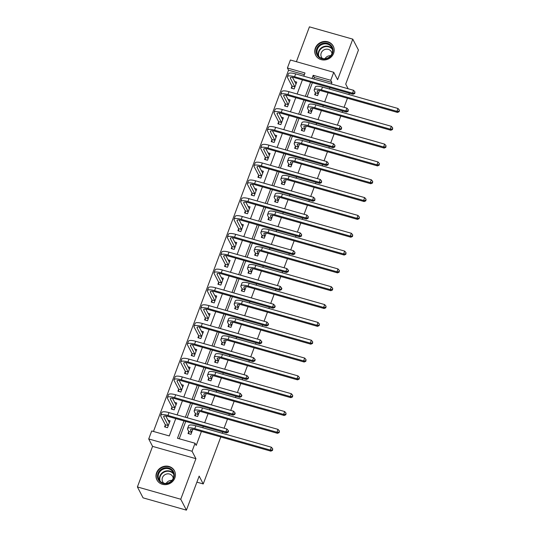 <?xml version="1.0" encoding="UTF-8"?>
<svg xmlns="http://www.w3.org/2000/svg" width="537" height="537" viewBox="0 0 537 537"><rect width="100%" height="100%" fill="white"/><g stroke="black" fill="none" stroke-linecap="round" stroke-linejoin="round"><path stroke-width="0.81" d="M315.34 48.122A9.888 9.116 -27.5 0 0 315.702 55.271A9.888 9.116 -27.5 0 0 324.952 59.936A9.888 9.116 -27.5 0 0 333.618 53.304A9.888 9.116 -27.5 0 0 333.249 46.148A9.888 9.116 -27.5 0 0 324.006 41.49A9.888 9.116 -27.5 0 0 315.34 48.122M156.562 472.788A9.888 9.116 -27.5 0 0 156.932 479.937A9.888 9.116 -27.5 0 0 166.175 484.602A9.888 9.116 -27.5 0 0 174.84 477.97A9.888 9.116 -27.5 0 0 174.471 470.821A9.888 9.116 -27.5 0 0 165.228 466.156A9.888 9.116 -27.5 0 0 156.562 472.788M304.358 74.67L288.544 70.186L287.409 68.004L290.403 60.003L333.752 72.3L330.765 80.295L313.185 75.314L311.99 78.509M348.13 88.753L345.714 84.108L358.447 50.055L352.775 39.147L309.426 26.85L296.397 61.701M220.808 436.964L203.241 483.951L199.16 476.097L186.426 510.15L143.07 497.853L137.405 486.945L180.754 499.242L195.924 458.672L192.065 451.255L148.715 438.957L151.709 430.963L169.283 435.943L175.76 418.612M195.924 458.672L152.568 446.375L137.405 486.945M152.568 446.375L148.715 438.957M288.544 70.186L153.468 431.459M186.426 510.15L180.754 499.242M349.339 93.19L348.835 94.539M347.452 98.231L344.056 107.319M342.673 111.018L342.17 112.367M340.787 116.059L337.39 125.148M336.008 128.846L335.504 130.189M334.121 133.888L330.725 142.976M329.342 146.675L328.839 148.017M327.456 151.716L324.059 160.805M322.677 164.503L322.173 165.846M320.79 169.544L317.394 178.633M316.011 182.325L315.508 183.674M314.125 187.373L310.728 196.461M309.346 200.153L308.842 201.503M307.459 205.201L304.063 214.283M302.68 217.982L302.177 219.331M300.794 223.03L297.397 232.112M296.015 235.81L295.511 237.159M294.128 240.858L290.732 249.94M289.349 253.639L288.846 254.988M287.463 258.686L284.066 267.768M282.684 271.467L282.18 272.816M280.797 276.515L277.401 285.597M276.018 289.295L275.515 290.645M274.132 294.343L270.735 303.425M269.352 307.124L268.849 308.473M267.466 312.172L264.07 321.254M262.687 324.952L262.184 326.301M260.801 329.993L257.404 339.082M256.021 342.781L255.518 344.13M254.135 347.822L250.739 356.91M249.356 360.609L248.853 361.951M247.47 365.65L244.073 374.739M242.69 378.437L242.187 379.78M240.804 383.478L237.408 392.567M236.025 396.266L235.521 397.608M234.139 401.307L230.742 410.396M229.359 414.087L228.856 415.437M227.473 419.135L224.077 428.224M222.694 431.916L222.19 433.265M196.891 482.145L203.241 483.951M165.275 425.009L164.584 426.868L167.51 427.694L170.075 420.84L167.98 420.243M171.941 407.18L171.249 409.04L174.176 409.865L176.74 403.012L174.646 402.414M178.606 389.352L177.915 391.211L180.841 392.037L183.406 385.183L181.311 384.586M185.272 371.523L184.58 373.383L187.507 374.215L190.071 367.355L187.977 366.758M191.937 353.695L191.246 355.554L194.172 356.387L196.737 349.527L194.642 348.936M198.603 335.873L197.911 337.726L200.838 338.558L203.402 331.698L201.308 331.107M205.268 318.045L204.577 319.898L207.504 320.73L210.068 313.87L207.973 313.279M211.934 300.217L211.242 302.069L214.169 302.902L216.733 296.041L214.639 295.451M218.599 282.388L217.908 284.241L220.835 285.073L223.399 278.213L221.304 277.622M225.265 264.56L224.573 266.412L227.5 267.245L230.064 260.385L227.97 259.794M231.93 246.731L231.239 248.584L234.166 249.416L236.73 242.563L234.635 241.965M238.596 228.903L237.904 230.756L240.831 231.588L243.395 224.735L241.301 224.137M245.261 211.075L244.57 212.927L247.497 213.76L250.061 206.906L247.966 206.309M251.927 193.246L251.235 195.106L254.162 195.931L256.726 189.078L254.632 188.48M258.592 175.418L257.901 177.277L260.828 178.103L263.392 171.249L261.297 170.652M265.258 157.589L264.566 159.449L267.493 160.274L270.057 153.421L267.963 152.823M271.923 139.761L271.232 141.62L274.159 142.453L276.723 135.593L274.629 134.995M278.589 121.933L277.897 123.792L280.824 124.624L283.388 117.764L281.294 117.173M285.254 104.111L284.563 105.964L287.49 106.796L290.054 99.936L287.96 99.345M291.92 86.282L291.229 88.135L294.155 88.967L296.719 82.107L294.625 81.517M183.963 420.934L177.485 438.273L195.059 443.253L196.193 445.435L201.415 431.466M202.798 427.767L203.301 426.418M204.684 422.72L208.081 413.638M209.464 409.939L209.967 408.59M211.35 404.891L214.746 395.809M216.129 392.111L216.633 390.761M218.015 387.063L221.412 377.981M222.795 374.282L223.298 372.933M224.681 369.241L228.077 360.152M229.46 356.454L229.964 355.111M231.346 351.413L234.743 342.324M236.126 338.625L236.629 337.283M238.012 333.584L241.408 324.496M242.791 320.797L243.295 319.455M244.677 315.756L248.074 306.667M249.457 302.969L249.96 301.626M251.343 297.928L254.739 288.839M256.122 285.147L256.626 283.798M258.008 280.099L261.405 271.017M262.788 267.319L263.291 265.969M264.674 262.271L268.07 253.189M269.453 249.49L269.957 248.141M271.339 244.442L274.736 235.36M276.119 231.662L276.622 230.313M278.005 226.614L281.401 217.532M282.784 213.833L283.288 212.484M284.67 208.786L288.067 199.704M289.45 196.005L289.953 194.656M291.336 190.957L294.732 181.875M296.115 178.177L296.619 176.827M298.001 173.129L301.398 164.047M302.781 160.348L303.284 158.999M304.667 155.3L308.063 146.218M309.446 142.52L309.95 141.171M311.332 137.479L314.729 128.39M316.112 124.691L316.615 123.349M317.998 119.65L321.394 110.562M322.777 106.863L323.281 105.52M324.663 101.822L328.06 92.733M329.443 89.035L329.946 87.692M331.329 83.994L331.9 82.476L314.32 77.496L313.756 79.006M312.373 82.705L307.09 96.835M305.707 100.533L300.425 114.663M299.042 118.362L293.759 132.491M292.376 136.19L287.094 150.32M285.711 154.018L280.428 168.148M279.045 171.847L273.763 185.977M272.38 189.675L267.097 203.805M265.714 207.504L260.432 221.633M259.049 225.325L253.766 239.455M252.383 243.154L247.101 257.283M245.718 260.982L240.435 275.112M239.052 278.81L233.77 292.94M232.387 296.639L227.104 310.769M225.721 314.467L220.438 328.597M219.056 332.296L213.773 346.425M212.39 350.124L207.107 364.254M205.725 367.952L200.442 382.082M199.059 385.781L193.776 399.911M192.394 403.609L187.111 417.739M185.728 421.438L179.244 438.769M188.709 431.654L188.017 433.513L190.944 434.339L192.857 429.231M195.374 413.826L194.683 415.685L197.609 416.511L199.522 411.402M202.04 395.997L201.348 397.857L204.275 398.689L206.188 393.574M208.705 378.176L208.014 380.028L210.94 380.861L212.853 375.746M215.371 360.347L214.679 362.2L217.606 363.032L219.519 357.917M222.036 342.519L221.345 344.371L224.271 345.204L226.184 340.089M228.702 324.69L228.01 326.543L230.937 327.375L232.85 322.26M235.367 306.862L234.676 308.715L237.602 309.547L239.515 304.432M242.033 289.034L241.341 290.886L244.268 291.719L246.181 286.604M248.698 271.205L248.007 273.058L250.933 273.89L252.846 268.782M255.364 253.377L254.672 255.229L257.599 256.062L259.512 250.954M262.029 235.548L261.338 237.401L264.264 238.233L266.177 233.125M268.695 217.72L268.003 219.579L270.93 220.405L272.843 215.297M275.36 199.892L274.669 201.751L277.595 202.577L279.508 197.468M282.026 182.063L281.334 183.923L284.261 184.748L286.174 179.64M288.691 164.235L288 166.094L290.926 166.926L292.84 161.812M295.357 146.413L294.665 148.266L297.592 149.098L299.505 143.983M302.022 128.585L301.331 130.437L304.257 131.27L306.171 126.155M308.688 110.756L307.996 112.609L310.923 113.441L312.836 108.326M315.353 92.928L314.662 94.78L317.589 95.613L319.502 90.498M333.752 72.3L337.612 79.718L352.775 39.147M331.9 82.476L330.765 80.295M195.059 443.253L192.065 451.255M303.794 76.18L304.989 72.985L287.409 68.004M177.143 414.913L182.426 400.783M183.808 397.085L189.091 382.955M190.474 379.256L195.757 365.126M197.139 361.428L202.422 347.298M203.805 343.599L209.094 329.47M210.47 325.771L215.76 311.641M217.136 307.943L222.425 293.813M223.801 290.114L229.091 275.984M230.474 272.286L235.756 258.156M237.139 254.457L242.422 240.328M243.805 236.629L249.087 222.499M250.47 218.807L255.753 204.678M257.136 200.979L262.418 186.849M263.801 183.151L269.084 169.021M270.467 165.322L275.75 151.192M277.132 147.494L282.415 133.364M283.798 129.665L289.081 115.536M290.463 111.837L295.746 97.707M297.129 94.009L302.412 79.879M310.608 82.208L305.325 96.338M303.942 100.036L298.659 114.166M297.276 117.858L291.994 131.988M290.611 135.686L285.328 149.816M283.945 153.515L278.663 167.645M277.28 171.343L271.997 185.473M270.614 189.172L265.332 203.301M263.949 207L258.666 221.13M257.283 224.828L252.001 238.958M250.618 242.657L245.335 256.787M243.952 260.485L238.67 274.615M237.287 278.314L232.004 292.443M230.621 296.142L225.339 310.272M223.956 313.97L218.673 328.1M217.29 331.799L212.008 345.929M210.625 349.621L205.342 363.75M203.959 367.449L198.677 381.579M197.294 385.277L192.011 399.407M190.628 403.106L185.346 417.236M314.32 77.496L313.185 75.314M191.622 432.204L190.608 430.258A6.337 1.718 20.5 0 1 190.534 429.701A6.337 1.718 20.5 0 1 195.334 429.741L270.849 451.154L270.286 450.066L194.77 428.647A9.505 2.578 -159.5 0 0 187.567 428.593A9.505 2.578 -159.5 0 0 187.682 429.432L188.695 431.372L191.642 432.486M188.836 433.742L188.695 431.372M272.299 449.966L272.528 450.402L272.722 448.825L272.299 449.966L270.286 450.066L271.353 447.207L195.837 425.794A9.505 2.578 -159.5 0 0 188.635 425.734L187.567 428.593M271.353 447.207L272.722 448.825M272.528 450.402L270.849 451.154M169.511 422.344L168.994 422.196M165.403 427.096L165.262 424.727L168.188 425.559L163.778 417.068A6.337 1.718 20.5 0 1 163.698 416.511A6.337 1.718 20.5 0 1 168.504 416.551L226.439 432.983L225.876 431.889L167.933 415.457A9.505 2.578 -159.5 0 0 160.731 415.403A9.505 2.578 -159.5 0 0 160.845 416.235L165.262 424.727M169.383 422.693L165.779 416.014M227.889 431.795L228.111 432.231L228.54 431.083L228.312 430.647L227.889 431.795L225.876 431.889L226.943 429.036L169.001 412.604A9.505 2.578 -159.5 0 0 161.798 412.544L160.731 415.403M226.943 429.036L228.312 430.647M228.111 432.231L226.439 432.983M164.429 467.928A8.558 7.887 152.5 0 1 174.176 473.815A8.558 7.887 152.5 0 1 167.343 483.535A8.558 7.887 152.5 0 1 157.589 477.641A8.558 7.887 152.5 0 1 164.429 467.928M167.343 483.172A7.921 7.303 -27.5 0 0 173.028 472.292A7.921 7.303 -27.5 0 0 164.644 468.72A7.921 7.303 -27.5 0 0 158.965 479.601A7.921 7.303 -27.5 0 0 167.343 483.172M166.248 483.347A5.639 5.202 152.5 0 1 170.095 480.541A5.639 5.202 152.5 0 1 171.907 480.407M173.183 478.36A5.639 5.202 -27.5 0 0 172.659 476.534A5.639 5.202 -27.5 0 0 166.692 473.99A5.639 5.202 -27.5 0 0 162.644 481.736A5.639 5.202 -27.5 0 0 163.839 483.219M175.062 472.258A9.827 9.055 -27.5 0 0 174.599 471.197A9.827 9.055 -27.5 0 0 164.208 466.774A9.827 9.055 -27.5 0 0 157.166 480.259A9.827 9.055 -27.5 0 0 157.771 481.246M332.571 53.304A8.558 7.887 152.5 0 1 321.777 58.775A8.558 7.887 152.5 0 1 316.749 48.82A8.558 7.887 152.5 0 1 327.543 43.349A8.558 7.887 152.5 0 1 332.571 53.304M317.448 49.203A7.921 7.303 -27.5 0 0 317.743 54.935A7.921 7.303 -27.5 0 0 325.154 58.667A7.921 7.303 -27.5 0 0 332.094 53.358A7.921 7.303 -27.5 0 0 331.806 47.625A7.921 7.303 -27.5 0 0 324.395 43.886A7.921 7.303 -27.5 0 0 317.448 49.203M331.96 53.693A5.639 5.202 -27.5 0 0 331.436 51.861A5.639 5.202 -27.5 0 0 326.16 49.203A5.639 5.202 -27.5 0 0 321.213 52.982A5.639 5.202 -27.5 0 0 321.421 57.063A5.639 5.202 -27.5 0 0 322.616 58.546M333.839 47.592A9.827 9.055 -27.5 0 0 333.376 46.531A9.827 9.055 -27.5 0 0 324.194 41.899A9.827 9.055 -27.5 0 0 315.581 48.484A9.827 9.055 -27.5 0 0 315.944 55.593A9.827 9.055 -27.5 0 0 316.548 56.573M325.026 58.681A5.639 5.202 152.5 0 1 330.685 55.741M198.287 414.376L197.28 412.429A6.337 1.718 20.5 0 1 197.2 411.872A6.337 1.718 20.5 0 1 201.999 411.913L277.515 433.332L276.951 432.238L201.435 410.818A9.505 2.578 -159.5 0 0 194.233 410.765A9.505 2.578 -159.5 0 0 194.347 411.604L195.361 413.544L198.307 414.658M195.502 415.913L195.361 413.544M278.965 432.137L279.193 432.574L279.388 430.996L278.965 432.137L276.951 432.238L278.018 429.378L202.503 407.966A9.505 2.578 -159.5 0 0 195.3 407.905L194.233 410.765M278.018 429.378L279.388 430.996M279.193 432.574L277.515 433.332M204.953 396.548L203.946 394.608A6.337 1.718 20.5 0 1 203.865 394.044A6.337 1.718 20.5 0 1 208.665 394.084L284.18 415.504L283.617 414.41L208.101 392.997A9.505 2.578 -159.5 0 0 200.898 392.936A9.505 2.578 -159.5 0 0 201.013 393.775L202.026 395.715L204.973 396.83M202.167 398.085L202.026 395.715M285.63 414.316L285.859 414.752L286.053 413.168L285.63 414.316L283.617 414.41L284.684 411.557L209.168 390.137A9.505 2.578 -159.5 0 0 201.966 390.077L200.898 392.936M284.684 411.557L286.053 413.168M285.859 414.752L284.18 415.504M176.176 404.515L175.659 404.368M172.068 409.268L171.927 406.898L174.854 407.731L170.444 399.239A6.337 1.718 20.5 0 1 170.363 398.682A6.337 1.718 20.5 0 1 175.169 398.723L233.105 415.155L232.541 414.061L174.599 397.628A9.505 2.578 -159.5 0 0 167.396 397.575A9.505 2.578 -159.5 0 0 167.51 398.414L171.927 406.898M176.049 404.864L172.444 398.186M234.555 413.967L234.776 414.403L235.206 413.262L234.978 412.825L234.555 413.967L232.541 414.061L233.608 411.208L175.666 394.776A9.505 2.578 -159.5 0 0 168.464 394.715L167.396 397.575M233.608 411.208L234.978 412.825M234.776 414.403L233.105 415.155M182.842 386.687L182.325 386.546M178.734 391.439L178.593 389.07L181.519 389.902L177.109 381.411A6.337 1.718 20.5 0 1 177.029 380.854A6.337 1.718 20.5 0 1 181.835 380.894L239.77 397.326L239.207 396.232L181.264 379.8A9.505 2.578 -159.5 0 0 174.062 379.746A9.505 2.578 -159.5 0 0 174.176 380.585L178.593 389.07M182.714 387.036L179.11 380.357M241.22 396.138L241.442 396.575L241.872 395.433L241.643 394.997L241.22 396.138L239.207 396.232L240.274 393.379L182.332 376.947A9.505 2.578 -159.5 0 0 175.129 376.887L174.062 379.746M240.274 393.379L241.643 394.997M241.442 396.575L239.77 397.326M211.618 378.719L210.611 376.779A6.337 1.718 20.5 0 1 210.531 376.215A6.337 1.718 20.5 0 1 215.33 376.256L290.846 397.675L290.282 396.581L214.766 375.168A9.505 2.578 -159.5 0 0 207.564 375.108A9.505 2.578 -159.5 0 0 207.678 375.947L208.692 377.894L211.638 379.001M208.833 380.256L208.692 377.894M292.296 396.487L292.524 396.924L292.719 395.339L292.296 396.487L290.282 396.581L291.349 393.728L215.834 372.309A9.505 2.578 -159.5 0 0 208.631 372.255L207.564 375.108M291.349 393.728L292.719 395.339M292.524 396.924L290.846 397.675M218.284 360.891L217.277 358.951A6.337 1.718 20.5 0 1 217.196 358.394A6.337 1.718 20.5 0 1 221.996 358.427L297.511 379.847L296.948 378.753L221.432 357.34A9.505 2.578 -159.5 0 0 214.229 357.28A9.505 2.578 -159.5 0 0 214.344 358.119L215.357 360.065L218.304 361.173M215.498 362.435L215.357 360.065M298.961 378.659L299.19 379.095L299.384 377.511L298.961 378.659L296.948 378.753L298.015 375.9L222.499 354.48A9.505 2.578 -159.5 0 0 215.297 354.427L214.229 357.28M298.015 375.9L299.384 377.511M299.19 379.095L297.511 379.847M224.949 343.062L223.942 341.123A6.337 1.718 20.5 0 1 223.862 340.565A6.337 1.718 20.5 0 1 228.661 340.599L304.177 362.019L303.613 360.924L228.097 339.512A9.505 2.578 -159.5 0 0 220.895 339.451A9.505 2.578 -159.5 0 0 221.009 340.29L222.023 342.237L224.969 343.344M222.164 344.606L222.023 342.237M305.627 360.83L305.855 361.267L306.05 359.689L305.627 360.83L303.613 360.924L304.68 358.072L229.165 336.652A9.505 2.578 -159.5 0 0 221.962 336.598L220.895 339.451M304.68 358.072L306.05 359.689M305.855 361.267L304.177 362.019M189.507 368.859L188.99 368.718M185.399 373.611L185.258 371.242L188.185 372.074L183.775 363.583A6.337 1.718 20.5 0 1 183.694 363.025A6.337 1.718 20.5 0 1 188.5 363.066L246.436 379.498L245.872 378.41L187.93 361.972A9.505 2.578 -159.5 0 0 180.727 361.918A9.505 2.578 -159.5 0 0 180.841 362.757L185.258 371.242M189.38 369.208L185.775 362.529M247.886 378.31L248.107 378.746L248.537 377.605L248.309 377.169L247.886 378.31L245.872 378.41L246.939 375.551L188.997 359.119A9.505 2.578 -159.5 0 0 181.795 359.058L180.727 361.918M246.939 375.551L248.309 377.169M248.107 378.746L246.436 379.498M196.173 351.037L195.656 350.889M192.065 355.783L191.924 353.413L194.85 354.245L190.44 345.761A6.337 1.718 20.5 0 1 190.36 345.197A6.337 1.718 20.5 0 1 195.166 345.237L253.102 361.669L252.538 360.582L194.595 344.15A9.505 2.578 -159.5 0 0 187.393 344.089A9.505 2.578 -159.5 0 0 187.507 344.929L191.924 353.413M196.045 351.379L192.441 344.707M254.551 360.481L254.773 360.918L255.203 359.777L254.974 359.34L254.551 360.481L252.538 360.582L253.605 357.723L195.663 341.29A9.505 2.578 -159.5 0 0 188.46 341.23L187.393 344.089M253.605 357.723L254.974 359.34M254.773 360.918L253.102 361.669M202.838 333.209L202.321 333.061M198.73 337.961L198.589 335.591L201.516 336.417L197.106 327.932A6.337 1.718 20.5 0 1 197.025 327.369A6.337 1.718 20.5 0 1 201.831 327.409L259.767 343.841L259.203 342.754L201.261 326.321A9.505 2.578 -159.5 0 0 194.058 326.261A9.505 2.578 -159.5 0 0 194.172 327.1L198.589 335.591M202.711 333.558L199.106 326.879M261.217 342.653L261.438 343.089L261.868 341.948L261.64 341.512L261.217 342.653L259.203 342.754L260.27 339.894L202.328 323.462A9.505 2.578 -159.5 0 0 195.126 323.408L194.058 326.261M260.27 339.894L261.64 341.512M261.438 343.089L259.767 343.841M209.504 315.38L208.987 315.232M205.396 320.133L205.255 317.763L208.181 318.589L203.771 310.104A6.337 1.718 20.5 0 1 203.691 309.547A6.337 1.718 20.5 0 1 208.497 309.58L266.433 326.013L265.869 324.925L207.926 308.493A9.505 2.578 -159.5 0 0 200.724 308.433A9.505 2.578 -159.5 0 0 200.838 309.272L205.255 317.763M209.376 315.729L205.772 309.05M267.882 324.825L268.111 325.261L268.534 324.12L268.305 323.683L267.882 324.825L265.869 324.925L266.936 322.066L208.994 305.634A9.505 2.578 -159.5 0 0 201.791 305.58L200.724 308.433M266.936 322.066L268.305 323.683M268.111 325.261L266.433 326.013M216.169 297.552L215.652 297.404M212.061 302.304L211.92 299.935L214.847 300.76L210.437 292.276A6.337 1.718 20.5 0 1 210.356 291.719A6.337 1.718 20.5 0 1 215.162 291.752L273.098 308.184L272.534 307.097L214.592 290.665A9.505 2.578 -159.5 0 0 207.389 290.604A9.505 2.578 -159.5 0 0 207.504 291.443L211.92 299.935M216.042 297.901L212.437 291.222M274.548 306.996L274.776 307.433L275.199 306.291L274.971 305.855L274.548 306.996L272.534 307.097L273.602 304.237L215.659 287.805A9.505 2.578 -159.5 0 0 208.457 287.751L207.389 290.604M273.602 304.237L274.971 305.855M274.776 307.433L273.098 308.184M222.835 279.723L222.318 279.576M218.727 284.476L218.586 282.106L221.513 282.939L217.102 274.447A6.337 1.718 20.5 0 1 217.022 273.89A6.337 1.718 20.5 0 1 221.828 273.924L279.764 290.356L279.2 289.268L221.257 272.836A9.505 2.578 -159.5 0 0 214.055 272.776A9.505 2.578 -159.5 0 0 214.169 273.615L218.586 282.106M222.707 280.072L219.109 273.393M281.213 289.168L281.442 289.604L281.865 288.463L281.636 288.027L281.213 289.168L279.2 289.268L280.267 286.409L222.325 269.977A9.505 2.578 -159.5 0 0 215.122 269.923L214.055 272.776M280.267 286.409L281.636 288.027M281.442 289.604L279.764 290.356M229.5 261.895L228.984 261.747M225.392 266.647L225.251 264.278L228.178 265.11L223.768 256.619A6.337 1.718 20.5 0 1 223.687 256.062A6.337 1.718 20.5 0 1 228.493 256.095L286.429 272.528L285.865 271.44L227.923 255.008A9.505 2.578 -159.5 0 0 220.72 254.947A9.505 2.578 -159.5 0 0 220.835 255.787L225.251 264.278M229.373 262.244L225.775 255.565M287.879 271.339L288.107 271.776L288.53 270.635L288.302 270.198L287.879 271.339L285.865 271.44L286.933 268.581L228.99 252.148A9.505 2.578 -159.5 0 0 221.788 252.095L220.72 254.947M286.933 268.581L288.302 270.198M288.107 271.776L286.429 272.528M236.166 244.067L235.649 243.919M232.058 248.819L231.917 246.449L234.844 247.282L230.433 238.79A6.337 1.718 20.5 0 1 230.353 238.233A6.337 1.718 20.5 0 1 235.159 238.274L293.095 254.706L292.531 253.612L234.588 237.179A9.505 2.578 -159.5 0 0 227.386 237.126A9.505 2.578 -159.5 0 0 227.5 237.958L231.917 246.449M236.038 244.416L232.44 237.737M294.545 253.511L294.773 253.947L294.967 252.37L294.545 253.511L292.531 253.612L293.598 250.752L235.656 234.32A9.505 2.578 -159.5 0 0 228.453 234.266L227.386 237.126M293.598 250.752L294.967 252.37M294.773 253.947L293.095 254.706M242.831 226.238L242.315 226.09M238.723 230.991L238.582 228.621L241.509 229.453L237.099 220.962A6.337 1.718 20.5 0 1 237.018 220.405A6.337 1.718 20.5 0 1 241.825 220.445L299.76 236.877L299.196 235.783L241.254 219.351A9.505 2.578 -159.5 0 0 234.051 219.297A9.505 2.578 -159.5 0 0 234.166 220.13L238.582 228.621M242.704 226.587L239.106 219.908M301.21 235.689L301.438 236.126L301.633 234.541L301.21 235.689L299.196 235.783L300.264 232.924L242.321 216.492A9.505 2.578 -159.5 0 0 235.119 216.438L234.051 219.297M300.264 232.924L301.633 234.541M301.438 236.126L299.76 236.877M249.497 208.41L248.98 208.262M245.389 213.162L245.248 210.793L248.175 211.625L243.764 203.134A6.337 1.718 20.5 0 1 243.684 202.577A6.337 1.718 20.5 0 1 248.49 202.617L306.426 219.049L305.862 217.955L247.919 201.523A9.505 2.578 -159.5 0 0 240.717 201.469A9.505 2.578 -159.5 0 0 240.831 202.301L245.248 210.793M249.369 208.759L245.771 202.08M307.876 217.861L308.104 218.297L308.298 216.713L307.876 217.861L305.862 217.955L306.929 215.102L248.987 198.67A9.505 2.578 -159.5 0 0 241.784 198.609L240.717 201.469M306.929 215.102L308.298 216.713M308.104 218.297L306.426 219.049M256.162 190.581L255.646 190.434M252.054 195.334L251.913 192.964L254.84 193.797L250.43 185.305A6.337 1.718 20.5 0 1 250.349 184.748A6.337 1.718 20.5 0 1 255.156 184.788L313.091 201.221L312.527 200.126L254.585 183.694A9.505 2.578 -159.5 0 0 247.382 183.641A9.505 2.578 -159.5 0 0 247.497 184.473L251.913 192.964M256.035 190.93L252.437 184.251M314.541 200.032L314.769 200.469L314.964 198.885L314.541 200.032L312.527 200.126L313.595 197.274L255.652 180.841A9.505 2.578 -159.5 0 0 248.45 180.781L247.382 183.641M313.595 197.274L314.964 198.885M314.769 200.469L313.091 201.221M262.828 172.753L262.311 172.605M258.72 177.505L258.579 175.136L261.506 175.968L257.095 167.477A6.337 1.718 20.5 0 1 257.015 166.92A6.337 1.718 20.5 0 1 261.821 166.96L319.757 183.392L319.193 182.298L261.25 165.866A9.505 2.578 -159.5 0 0 254.048 165.812A9.505 2.578 -159.5 0 0 254.162 166.651L258.579 175.136M262.7 173.102L259.103 166.423M321.207 182.204L321.435 182.64L321.629 181.063L321.207 182.204L319.193 182.298L320.26 179.445L262.318 163.013A9.505 2.578 -159.5 0 0 255.115 162.953L254.048 165.812M320.26 179.445L321.629 181.063M321.435 182.64L319.757 183.392M269.493 154.925L268.977 154.784M265.385 159.677L265.244 157.307L268.171 158.14L263.761 149.648A6.337 1.718 20.5 0 1 263.68 149.091A6.337 1.718 20.5 0 1 268.487 149.132L326.422 165.564L325.858 164.47L267.916 148.037A9.505 2.578 -159.5 0 0 260.714 147.984A9.505 2.578 -159.5 0 0 260.828 148.823L265.244 157.307M269.366 155.274L265.768 148.595M327.872 164.376L328.1 164.812L328.295 163.235L327.872 164.376L325.858 164.47L326.926 161.617L268.983 145.185A9.505 2.578 -159.5 0 0 261.781 145.124L260.714 147.984M326.926 161.617L328.295 163.235M328.1 164.812L326.422 165.564M276.159 137.096L275.642 136.955M272.051 141.849L271.91 139.479L274.837 140.311L270.426 131.82A6.337 1.718 20.5 0 1 270.346 131.263A6.337 1.718 20.5 0 1 275.152 131.303L333.088 147.735L332.524 146.648L274.582 130.209A9.505 2.578 -159.5 0 0 267.379 130.155A9.505 2.578 -159.5 0 0 267.493 130.994L271.91 139.479M276.031 137.445L272.434 130.766M334.538 146.547L334.766 146.984L334.96 145.406L334.538 146.547L332.524 146.648L333.591 143.788L275.649 127.356A9.505 2.578 -159.5 0 0 268.446 127.296L267.379 130.155M333.591 143.788L334.96 145.406M334.766 146.984L333.088 147.735M282.824 119.274L282.308 119.127M278.716 124.02L278.575 121.651L281.502 122.483L277.092 113.998A6.337 1.718 20.5 0 1 277.011 113.435A6.337 1.718 20.5 0 1 281.818 113.475L339.753 129.907L339.189 128.82L281.247 112.387A9.505 2.578 -159.5 0 0 274.045 112.327A9.505 2.578 -159.5 0 0 274.159 113.166L278.575 121.651M282.697 119.617L279.099 112.945M341.203 128.719L341.431 129.155L341.626 127.578L341.203 128.719L339.189 128.82L340.257 125.96L282.314 109.528A9.505 2.578 -159.5 0 0 275.112 109.467L274.045 112.327M340.257 125.96L341.626 127.578M341.431 129.155L339.753 129.907M289.49 101.446L288.973 101.298M285.382 106.198L285.241 103.829L288.168 104.655L283.758 96.17A6.337 1.718 20.5 0 1 283.677 95.606A6.337 1.718 20.5 0 1 288.483 95.646L346.419 112.079L345.855 110.991L287.913 94.559A9.505 2.578 -159.5 0 0 280.71 94.499A9.505 2.578 -159.5 0 0 280.824 95.338L285.241 103.829M289.362 101.795L285.765 95.116M347.869 110.89L348.097 111.327L348.291 109.749L347.869 110.89L345.855 110.991L346.922 108.132L288.98 91.699A9.505 2.578 -159.5 0 0 281.777 91.646L280.71 94.499M346.922 108.132L348.291 109.749M348.097 111.327L346.419 112.079M296.156 83.618L295.639 83.47M292.047 88.37L291.906 86.001L294.833 86.826L290.423 78.342A6.337 1.718 20.5 0 1 290.342 77.784A6.337 1.718 20.5 0 1 295.149 77.818L353.084 94.25L352.52 93.163L294.578 76.731A9.505 2.578 -159.5 0 0 287.376 76.67A9.505 2.578 -159.5 0 0 287.49 77.509L291.906 86.001M296.028 83.967L292.43 77.288M354.534 93.062L354.762 93.498L354.957 91.921L354.534 93.062L352.52 93.163L353.588 90.303L295.645 73.871A9.505 2.578 -159.5 0 0 288.443 73.817L287.376 76.67M353.588 90.303L354.957 91.921M354.762 93.498L353.084 94.25M231.615 325.241L230.608 323.294A6.337 1.718 20.5 0 1 230.527 322.737A6.337 1.718 20.5 0 1 235.327 322.771L310.842 344.19L310.279 343.096L234.763 321.683A9.505 2.578 -159.5 0 0 227.56 321.623A9.505 2.578 -159.5 0 0 227.675 322.462L228.688 324.408L231.635 325.523M228.829 326.778L228.688 324.408M312.292 343.002L312.521 343.438L312.715 341.861L312.292 343.002L310.279 343.096L311.346 340.243L235.83 318.824A9.505 2.578 -159.5 0 0 228.628 318.77L227.56 321.623M311.346 340.243L312.715 341.861M312.521 343.438L310.842 344.19M238.28 307.412L237.273 305.466A6.337 1.718 20.5 0 1 237.193 304.909A6.337 1.718 20.5 0 1 241.992 304.942L317.508 326.362L316.944 325.274L241.428 303.855A9.505 2.578 -159.5 0 0 234.226 303.794A9.505 2.578 -159.5 0 0 234.34 304.633L235.354 306.58L238.3 307.694M235.495 308.95L235.354 306.58M318.958 325.174L319.186 325.61L319.381 324.033L318.958 325.174L316.944 325.274L318.011 322.415L242.496 300.995A9.505 2.578 -159.5 0 0 235.293 300.942L234.226 303.794M318.011 322.415L319.381 324.033M319.186 325.61L317.508 326.362M244.946 289.584L243.939 287.637A6.337 1.718 20.5 0 1 243.858 287.08A6.337 1.718 20.5 0 1 248.658 287.12L324.173 308.533L323.61 307.446L248.094 286.026A9.505 2.578 -159.5 0 0 240.891 285.973A9.505 2.578 -159.5 0 0 241.006 286.805L242.019 288.752L244.966 289.866M242.16 291.121L242.019 288.752M325.623 307.345L325.852 307.782L326.046 306.204L325.623 307.345L323.61 307.446L324.677 304.586L249.161 283.167A9.505 2.578 -159.5 0 0 241.959 283.113L240.891 285.973M324.677 304.586L326.046 306.204M325.852 307.782L324.173 308.533M251.611 271.756L250.604 269.809A6.337 1.718 20.5 0 1 250.524 269.252A6.337 1.718 20.5 0 1 255.323 269.292L330.839 290.705L330.275 289.618L254.76 268.198A9.505 2.578 -159.5 0 0 247.557 268.144A9.505 2.578 -159.5 0 0 247.671 268.977L248.685 270.923L251.631 272.037M248.826 273.293L248.685 270.923M332.289 289.517L332.517 289.953L332.712 288.376L332.289 289.517L330.275 289.618L331.342 286.758L255.827 265.338A9.505 2.578 -159.5 0 0 248.624 265.285L247.557 268.144M331.342 286.758L332.712 288.376M332.517 289.953L330.839 290.705M258.277 253.927L257.27 251.981A6.337 1.718 20.5 0 1 257.189 251.423A6.337 1.718 20.5 0 1 261.989 251.464L337.505 272.877L336.941 271.789L261.425 250.37A9.505 2.578 -159.5 0 0 254.223 250.316A9.505 2.578 -159.5 0 0 254.337 251.148L255.35 253.095L258.297 254.209M255.491 255.464L255.35 253.095M338.954 271.688L339.183 272.125L339.377 270.547L338.954 271.688L336.941 271.789L338.008 268.93L262.492 247.517A9.505 2.578 -159.5 0 0 255.29 247.456L254.223 250.316M338.008 268.93L339.377 270.547M339.183 272.125L337.505 272.877M264.942 236.099L263.935 234.152A6.337 1.718 20.5 0 1 263.855 233.595A6.337 1.718 20.5 0 1 268.654 233.635L344.17 255.048L343.606 253.961L268.091 232.541A9.505 2.578 -159.5 0 0 260.888 232.487A9.505 2.578 -159.5 0 0 261.002 233.32L262.016 235.266L264.963 236.381M262.157 237.636L262.016 235.266M345.62 253.86L345.848 254.296L346.043 252.719L345.62 253.86L343.606 253.961L344.673 251.101L269.158 229.688A9.505 2.578 -159.5 0 0 261.955 229.628L260.888 232.487M344.673 251.101L346.043 252.719M345.848 254.296L344.17 255.048M271.608 218.27L270.601 216.324A6.337 1.718 20.5 0 1 270.52 215.767A6.337 1.718 20.5 0 1 275.32 215.807L350.836 237.22L350.272 236.132L274.756 214.713A9.505 2.578 -159.5 0 0 267.554 214.659A9.505 2.578 -159.5 0 0 267.668 215.498L268.681 217.438L271.628 218.552M268.822 219.808L268.681 217.438M352.285 236.032L352.514 236.468L352.715 234.891L352.285 236.032L350.272 236.132L351.339 233.273L275.823 211.86A9.505 2.578 -159.5 0 0 268.621 211.8L267.554 214.659M351.339 233.273L352.715 234.891M352.514 236.468L350.836 237.22M278.273 200.442L277.267 198.495A6.337 1.718 20.5 0 1 277.186 197.938A6.337 1.718 20.5 0 1 281.985 197.978L357.501 219.391L356.937 218.304L281.422 196.884A9.505 2.578 -159.5 0 0 274.219 196.831A9.505 2.578 -159.5 0 0 274.333 197.67L275.347 199.61L278.294 200.724M275.488 201.979L275.347 199.61M358.951 218.203L359.179 218.64L359.381 217.062L358.951 218.203L356.937 218.304L358.004 215.444L282.489 194.032A9.505 2.578 -159.5 0 0 275.286 193.971L274.219 196.831M358.004 215.444L359.381 217.062M359.179 218.64L357.501 219.391M284.939 182.614L283.932 180.667A6.337 1.718 20.5 0 1 283.851 180.11A6.337 1.718 20.5 0 1 288.651 180.15L364.167 201.57L363.603 200.476L288.087 179.056A9.505 2.578 -159.5 0 0 280.885 179.002A9.505 2.578 -159.5 0 0 280.999 179.841L282.012 181.781L284.959 182.895M282.153 184.151L282.012 181.781M365.616 200.375L365.845 200.811L366.046 199.234L365.616 200.375L363.603 200.476L364.67 197.616L289.154 176.203A9.505 2.578 -159.5 0 0 281.952 176.143L280.885 179.002M364.67 197.616L366.046 199.234M365.845 200.811L364.167 201.57M291.604 164.785L290.598 162.845A6.337 1.718 20.5 0 1 290.517 162.281A6.337 1.718 20.5 0 1 295.316 162.322L370.832 183.741L370.268 182.647L294.753 161.234A9.505 2.578 -159.5 0 0 287.55 161.174A9.505 2.578 -159.5 0 0 287.664 162.013L288.678 163.953L291.625 165.067M288.819 166.322L288.678 163.953M372.282 182.553L372.51 182.989L372.712 181.405L372.282 182.553L370.268 182.647L371.336 179.794L295.82 158.375A9.505 2.578 -159.5 0 0 288.617 158.314L287.55 161.174M371.336 179.794L372.712 181.405M372.51 182.989L370.832 183.741M298.27 146.957L297.263 145.017A6.337 1.718 20.5 0 1 297.183 144.453A6.337 1.718 20.5 0 1 301.982 144.493L377.498 165.913L376.934 164.819L301.418 143.406A9.505 2.578 -159.5 0 0 294.216 143.345A9.505 2.578 -159.5 0 0 294.33 144.185L295.343 146.131L298.29 147.239M295.484 148.494L295.343 146.131M378.947 164.725L379.176 165.161L379.377 163.577L378.947 164.725L376.934 164.819L378.001 161.966L302.485 140.546A9.505 2.578 -159.5 0 0 295.283 140.493L294.216 143.345M378.001 161.966L379.377 163.577M379.176 165.161L377.498 165.913M304.935 129.128L303.929 127.188A6.337 1.718 20.5 0 1 303.848 126.631A6.337 1.718 20.5 0 1 308.647 126.665L384.163 148.084L383.599 146.99L308.084 125.577A9.505 2.578 -159.5 0 0 300.881 125.517A9.505 2.578 -159.5 0 0 300.995 126.356L302.009 128.303L304.956 129.41M302.15 130.672L302.009 128.303M385.613 146.896L385.841 147.333L386.043 145.749L385.613 146.896L383.599 146.99L384.667 144.138L309.151 122.718A9.505 2.578 -159.5 0 0 301.948 122.664L300.881 125.517M384.667 144.138L386.043 145.749M385.841 147.333L384.163 148.084M311.601 111.3L310.594 109.36A6.337 1.718 20.5 0 1 310.514 108.803A6.337 1.718 20.5 0 1 315.313 108.836L390.829 130.256L390.265 129.162L314.749 107.749A9.505 2.578 -159.5 0 0 307.547 107.689A9.505 2.578 -159.5 0 0 307.661 108.528L308.674 110.474L311.621 111.582M308.815 112.844L308.674 110.474M392.279 129.068L392.507 129.504L392.708 127.927L392.279 129.068L390.265 129.162L391.332 126.309L315.816 104.89A9.505 2.578 -159.5 0 0 308.614 104.836L307.547 107.689M391.332 126.309L392.708 127.927M392.507 129.504L390.829 130.256M318.266 93.478L317.26 91.532A6.337 1.718 20.5 0 1 317.179 90.975A6.337 1.718 20.5 0 1 321.985 91.008L397.494 112.428L396.93 111.334L321.415 89.921A9.505 2.578 -159.5 0 0 314.212 89.86A9.505 2.578 -159.5 0 0 314.326 90.699L315.34 92.646L318.287 93.76M315.481 95.015L315.34 92.646M398.944 111.24L399.172 111.676L399.374 110.098L398.944 111.24L396.93 111.334L397.998 108.481L322.482 87.061A9.505 2.578 -159.5 0 0 315.279 87.007L314.212 89.86M397.998 108.481L399.374 110.098M399.172 111.676L397.494 112.428M190.608 430.258L190.957 429.332M194.77 428.647L195.837 425.794M163.778 417.068L164.121 416.141M167.933 415.457L169.001 412.604M159.664 480.682A7.921 7.303 152.5 0 1 165.832 470.996A7.921 7.303 152.5 0 1 173.505 473.486M173.679 474.225A7.666 7.062 -27.5 0 0 165.987 471.452A7.666 7.062 -27.5 0 0 160.167 481.246M318.441 56.009A7.921 7.303 152.5 0 1 318.629 51.478A7.921 7.303 152.5 0 1 324.892 46.269A7.921 7.303 152.5 0 1 332.282 48.82M332.457 49.558A7.666 7.062 -27.5 0 0 325.281 46.679A7.666 7.062 -27.5 0 0 318.985 51.76A7.666 7.062 -27.5 0 0 318.944 56.58M197.28 412.429L197.623 411.503M201.435 410.818L202.503 407.966M203.946 394.608L204.288 393.675M208.101 392.997L209.168 390.137M170.444 399.239L170.786 398.313M174.599 397.628L175.666 394.776M177.109 381.411L177.452 380.485M181.264 379.8L182.332 376.947M210.611 376.779L210.954 375.846M214.766 375.168L215.834 372.309M217.277 358.951L217.619 358.018M221.432 357.34L222.499 354.48M223.942 341.123L224.285 340.196M228.097 339.512L229.165 336.652M183.775 363.583L184.117 362.656M187.93 361.972L188.997 359.119M190.44 345.761L190.783 344.828M194.595 344.15L195.663 341.29M197.106 327.932L197.448 326.999M201.261 326.321L202.328 323.462M203.771 310.104L204.114 309.171M207.926 308.493L208.994 305.634M210.437 292.276L210.779 291.349M214.592 290.665L215.659 287.805M217.102 274.447L217.445 273.521M221.257 272.836L222.325 269.977M223.768 256.619L224.11 255.693M227.923 255.008L228.99 252.148M230.433 238.79L230.776 237.864M234.588 237.179L235.656 234.32M237.099 220.962L237.441 220.036M241.254 219.351L242.321 216.492M243.764 203.134L244.107 202.207M247.919 201.523L248.987 198.67M250.43 185.305L250.772 184.379M254.585 183.694L255.652 180.841M257.095 167.477L257.445 166.551M261.25 165.866L262.318 163.013M263.761 149.648L264.11 148.722M267.916 148.037L268.983 145.185M270.426 131.82L270.776 130.894M274.582 130.209L275.649 127.356M277.092 113.998L277.441 113.065M281.247 112.387L282.314 109.528M283.758 96.17L284.107 95.237M287.913 94.559L288.98 91.699M290.423 78.342L290.772 77.409M294.578 76.731L295.645 73.871M230.608 323.294L230.95 322.368M234.763 321.683L235.83 318.824M237.273 305.466L237.616 304.539M241.428 303.855L242.496 300.995M243.939 287.637L244.281 286.711M248.094 286.026L249.161 283.167M250.604 269.809L250.947 268.883M254.76 268.198L255.827 265.338M257.27 251.981L257.612 251.054M261.425 250.37L262.492 247.517M263.935 234.152L264.278 233.226M268.091 232.541L269.158 229.688M270.601 216.324L270.943 215.397M274.756 214.713L275.823 211.86M277.267 198.495L277.609 197.569M281.422 196.884L282.489 194.032M283.932 180.667L284.274 179.741M288.087 179.056L289.154 176.203M290.598 162.845L290.94 161.912M294.753 161.234L295.82 158.375M297.263 145.017L297.605 144.084M301.418 143.406L302.485 140.546M303.929 127.188L304.271 126.255M308.084 125.577L309.151 122.718M310.594 109.36L310.936 108.434M314.749 107.749L315.816 104.89M317.26 91.532L317.602 90.605M321.415 89.921L322.482 87.061M157.166 480.259L157.462 480.823M174.599 471.197L174.894 471.761M333.376 46.531L333.672 47.095M315.944 55.593L316.239 56.157"/></g></svg>
